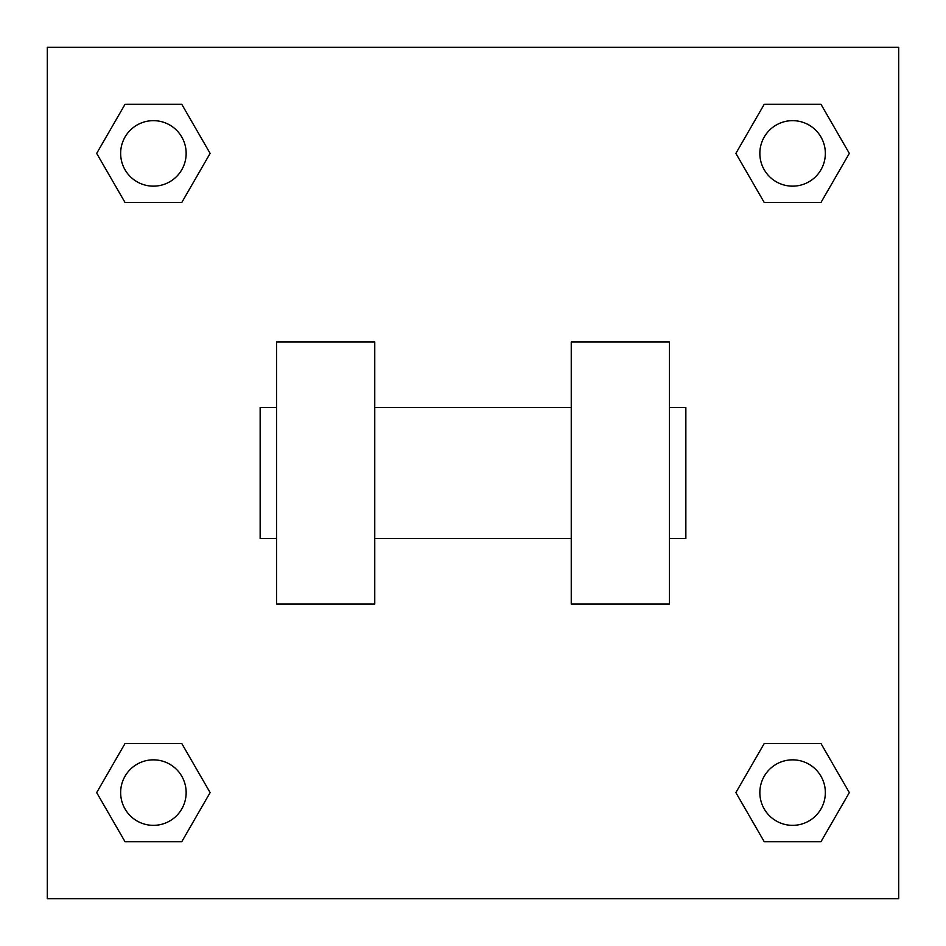 <?xml version="1.0" encoding="UTF-8"?>
<svg xmlns="http://www.w3.org/2000/svg" width="946" height="946" viewBox="0 0 946 946"><rect width="100%" height="100%" fill="white"/><g stroke="black" fill="none" stroke-linecap="round" stroke-linejoin="round"><path stroke-width="1.42" d="M210.118 153.394L181.762 202.515L125.038 202.515L96.681 153.394L125.038 104.273L181.762 104.273L210.118 153.394L181.762 202.515L165.775 202.515M165.775 743.485L181.762 743.485L210.118 792.606L181.762 841.727L125.038 841.727L96.681 792.606L125.038 743.485L181.762 743.485M780.225 202.515L764.238 202.515L735.882 153.394L764.238 104.273L820.962 104.273L849.319 153.394L820.962 202.515L764.238 202.515M735.882 792.606L764.238 743.485L820.962 743.485L849.319 792.606L820.962 841.727L764.238 841.727L735.882 792.606L764.238 743.485L780.225 743.485M764.238 743.485L820.962 743.485L764.238 743.485M820.962 841.727L764.238 841.727L820.962 841.727L849.319 792.606M825.35 792.606A32.743 32.743 0 0 0 776.228 764.238A32.743 32.743 0 0 0 776.228 820.962A32.743 32.743 0 0 0 825.35 792.606M181.762 841.727L125.038 841.727L181.762 841.727L210.118 792.606M186.149 792.606A32.743 32.743 0 0 0 137.028 764.238A32.743 32.743 0 0 0 137.028 820.962A32.743 32.743 0 0 0 186.149 792.606M764.238 104.273L820.962 104.273L764.238 104.273L735.882 153.394M825.35 153.394A32.743 32.743 0 0 0 776.228 125.038A32.743 32.743 0 0 0 776.228 181.762A32.743 32.743 0 0 0 825.35 153.394M125.038 104.273L181.762 104.273L125.038 104.273L96.681 153.394M181.762 202.515L125.038 202.515L181.762 202.515M186.149 153.394A32.743 32.743 0 0 0 137.028 125.038A32.743 32.743 0 0 0 137.028 181.762A32.743 32.743 0 0 0 186.149 153.394M898.7 47.3L898.7 898.7L47.3 898.7L47.3 47.3L898.7 47.3M96.681 792.606L125.038 743.485M849.319 153.394L820.962 202.515M571.242 342.014L571.242 603.986L669.472 603.986L669.472 342.014L571.242 342.014M374.758 603.986L374.758 342.014L276.528 342.014L276.528 603.986L374.758 603.986M669.472 538.487L685.85 538.487L685.85 407.513L669.472 407.513M276.528 407.513L260.15 407.513L260.15 538.487L276.528 538.487M571.242 407.513L374.758 407.513M571.242 538.487L374.758 538.487"/></g></svg>
